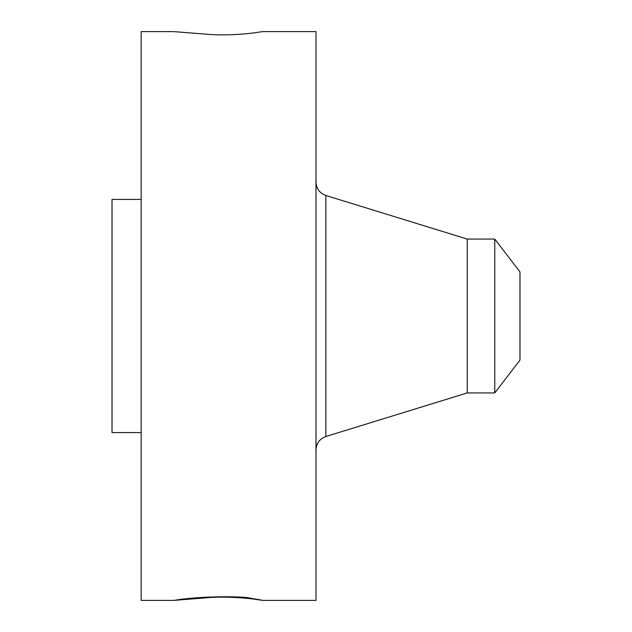 <?xml version="1.0" encoding="UTF-8"?>
<svg xmlns="http://www.w3.org/2000/svg" width="632" height="632" viewBox="0 0 632 632"><rect width="100%" height="100%" fill="white"/><g stroke="black" fill="none" stroke-linecap="round" stroke-linejoin="round"><path stroke-width="0.95" d="M173.903 31.616L141.165 31.6L141.165 600.4L173.958 600.4L179.891 599.484C194.079 597.477 223.53 595.739 246.583 597.485L262.865 600.4L316 600.4L316 31.6L262.865 31.6L257.832 32.287C250.051 33.733 224.463 36.048 206.277 34.183L174.685 31.695M262.928 600.392L258.275 599.776L262.083 600.147M173.903 600.384L206.277 597.817C224.463 595.952 250.051 598.267 257.832 599.713L258.275 599.776M199.767 597.58L206.277 597.817M197.99 597.706L204.199 597.935M141.165 432.557L112.022 432.557L112.022 199.443L141.165 199.443M467.246 239.07L494.777 239.07L494.777 392.93L467.246 392.93L467.246 239.07L325.867 195.493C319.658 193.187 316.371 188.731 316 182.127M494.777 239.07L519.978 271.91L519.978 360.09L494.777 392.93M258.291 599.357L257.832 599.713M467.246 392.93L325.867 436.507L325.867 195.493M325.867 436.507C319.658 438.813 316.371 443.269 316 449.873"/></g></svg>
